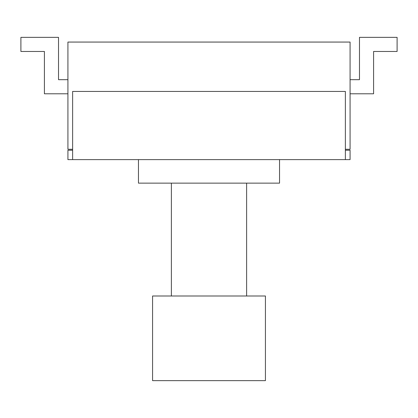 <?xml version="1.0" encoding="UTF-8"?>
<svg xmlns="http://www.w3.org/2000/svg" width="418" height="418" viewBox="0 0 418 418"><rect width="100%" height="100%" fill="white"/><g stroke="black" fill="none" stroke-linecap="round" stroke-linejoin="round"><path stroke-width="0.63" d="M350.075 79.681L359.48 79.681L359.48 37.359L397.1 37.359L397.1 51.466L373.587 51.466L373.587 93.789L350.075 93.789M345.373 149.278L350.075 149.278L350.075 42.061L67.925 42.061L67.925 149.278L72.627 149.278M72.627 159.624L72.627 91.438L345.373 91.438L345.373 159.624L67.925 159.624L67.925 150.219L72.627 150.219M67.925 93.789L44.412 93.789L44.412 51.466L20.9 51.466L20.9 37.359L58.52 37.359L58.52 79.681L67.925 79.681M345.373 150.219L350.075 150.219L350.075 159.624L345.373 159.624M279.537 159.624L279.537 183.136L138.462 183.136L138.462 159.624M171.38 295.996L171.38 183.136M246.62 295.996L246.62 183.136M265.43 295.996L152.57 295.996L152.57 380.641L265.43 380.641L265.43 295.996"/></g></svg>
